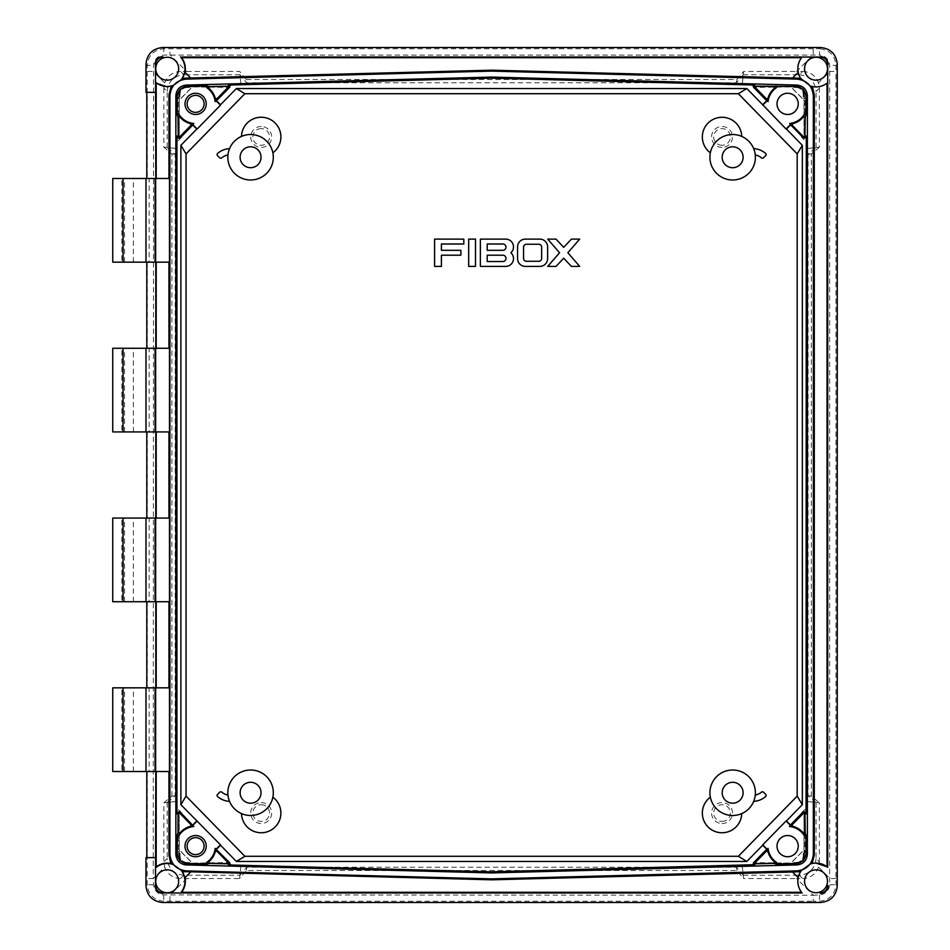 <?xml version="1.0" encoding="UTF-8"?>
<svg xmlns="http://www.w3.org/2000/svg" width="950" height="950" viewBox="0 0 950 950"><rect width="100%" height="100%" fill="white"/><g stroke="black" fill="none" stroke-linecap="round" stroke-linejoin="round"><path stroke-width="0.71" stroke-dasharray="4.75 3.56" d="M480.379 266.404L505.721 266.404A7.802 7.802 0 0 0 510.874 252.759A7.802 7.802 0 0 0 505.721 239.115L480.379 239.115L480.379 266.404M502.799 261.535A3.171 3.171 0 0 0 505.97 258.364A3.171 3.171 0 0 0 502.799 255.194L487.207 255.194L487.207 261.535L502.799 261.535M487.207 250.325L502.799 250.325A3.171 3.171 0 0 0 505.97 247.154A3.171 3.171 0 0 0 502.799 243.996L487.207 243.996L487.207 250.325M563.706 258.174L571.389 266.404L579.69 266.404L567.862 252.759L579.69 239.115L571.389 239.115L563.706 247.344L556.023 239.115L547.722 239.115L559.55 252.759L547.722 266.404L556.023 266.404L563.706 258.174M517.572 246.917L517.572 258.614A7.802 7.802 0 0 0 525.362 266.404L539.826 266.404A7.802 7.802 0 0 0 547.628 258.614L547.628 246.917A7.802 7.802 0 0 0 539.826 239.115L525.362 239.115A7.802 7.802 0 0 0 517.572 246.917M538.745 244.245L526.454 244.245A2.909 2.909 0 0 0 523.545 247.154L523.545 258.364A2.909 2.909 0 0 0 526.454 261.274L538.745 261.274A2.909 2.909 0 0 0 541.654 258.364L541.654 247.154A2.909 2.909 0 0 0 538.745 244.245M460.892 250.325L441.406 250.325L441.406 243.996L463.814 243.996L463.814 239.115L434.577 239.115L434.577 266.404L441.406 266.404L441.406 255.194L460.892 255.194L460.892 250.325M475.511 239.115L468.683 239.115L468.683 266.404L475.511 266.404L475.511 239.115M722.036 823.519A10.462 10.462 0 0 0 732.498 813.057A10.462 10.462 0 0 0 722.036 802.596A10.462 10.462 0 0 0 711.586 813.057A10.462 10.462 0 0 0 722.036 823.519M722.036 821.394A8.336 8.336 0 0 0 730.384 813.057A8.336 8.336 0 0 0 722.036 804.721A8.336 8.336 0 0 0 713.699 813.057A8.336 8.336 0 0 0 722.036 821.394M753.694 801.361A22.741 22.741 0 0 0 755.274 795.079A13.644 13.644 0 0 0 761.472 792.134A1.52 1.52 0 0 1 763.503 792.217L765.688 794.342A1.52 1.52 0 0 1 765.617 796.575A19.713 19.713 0 0 1 753.694 801.361A22.741 22.741 0 0 1 741.736 813.592A19.713 19.713 0 0 1 712.916 830.526A19.713 19.713 0 0 1 710.351 797.193A22.741 22.741 0 0 0 741.736 813.592M261.191 802.596A10.462 10.462 0 0 1 271.652 813.057A10.462 10.462 0 0 1 261.191 823.519A10.462 10.462 0 0 1 250.729 813.057A10.462 10.462 0 0 1 261.191 802.596M261.191 804.721A8.336 8.336 0 0 1 269.527 813.057A8.336 8.336 0 0 1 261.191 821.394A8.336 8.336 0 0 1 252.854 813.057A8.336 8.336 0 0 1 261.191 804.721M220.78 791.789A1.52 1.52 0 0 0 219.723 792.217L217.55 794.342A1.52 1.52 0 0 0 217.609 796.575A19.713 19.713 0 0 0 229.532 801.361A22.741 22.741 0 0 0 241.49 813.592A19.713 19.713 0 0 0 270.311 830.526A19.713 19.713 0 0 0 272.876 797.193A22.741 22.741 0 0 0 250.574 770.011A22.741 22.741 0 0 0 227.953 795.079A13.644 13.644 0 0 1 221.754 792.134A1.52 1.52 0 0 0 220.78 791.789M261.191 126.481A10.462 10.462 0 0 0 250.729 136.942A10.462 10.462 0 0 0 261.191 147.404A10.462 10.462 0 0 0 271.652 136.942A10.462 10.462 0 0 0 261.191 126.481M261.191 128.606A8.336 8.336 0 0 0 252.854 136.942A8.336 8.336 0 0 0 261.191 145.279A8.336 8.336 0 0 0 269.527 136.942A8.336 8.336 0 0 0 261.191 128.606M241.49 136.408A19.713 19.713 0 0 1 279.918 130.791A19.713 19.713 0 0 1 272.876 152.808A22.741 22.741 0 0 0 229.532 148.639A19.713 19.713 0 0 0 217.609 153.425A1.52 1.52 0 0 0 217.55 155.658L219.723 157.783A1.52 1.52 0 0 0 221.754 157.866A13.644 13.644 0 0 1 227.953 154.921A22.741 22.741 0 0 0 250.574 179.989A22.741 22.741 0 0 0 272.876 152.808M722.036 147.404A10.462 10.462 0 0 1 711.586 136.942A10.462 10.462 0 0 1 722.036 126.481A10.462 10.462 0 0 1 732.498 136.942A10.462 10.462 0 0 1 722.036 147.404M722.036 145.279A8.336 8.336 0 0 1 713.699 136.942A8.336 8.336 0 0 1 722.036 128.606A8.336 8.336 0 0 1 730.384 136.942A8.336 8.336 0 0 1 722.036 145.279M753.694 148.639A22.741 22.741 0 0 0 741.736 136.408A19.713 19.713 0 0 0 703.321 130.791A19.713 19.713 0 0 0 710.351 152.808A22.741 22.741 0 0 0 732.652 179.989A22.741 22.741 0 0 0 755.274 154.921A13.644 13.644 0 0 1 761.472 157.866A1.52 1.52 0 0 0 763.503 157.783L765.688 155.658A1.52 1.52 0 0 0 765.617 153.425A19.713 19.713 0 0 0 753.694 148.639A22.741 22.741 0 0 1 755.274 154.921M250.574 782.289A10.462 10.462 0 0 0 240.112 792.739A10.462 10.462 0 0 0 250.574 803.201A10.462 10.462 0 0 0 261.036 792.739A10.462 10.462 0 0 0 250.574 782.289M732.652 782.289A10.462 10.462 0 0 0 722.19 792.739A10.462 10.462 0 0 0 732.652 803.201A10.462 10.462 0 0 0 743.114 792.739A10.462 10.462 0 0 0 732.652 782.289M732.652 146.799A10.462 10.462 0 0 0 722.19 157.261A10.462 10.462 0 0 0 732.652 167.711A10.462 10.462 0 0 0 743.114 157.261A10.462 10.462 0 0 0 732.652 146.799M250.574 146.799A10.462 10.462 0 0 0 240.112 157.261A10.462 10.462 0 0 0 250.574 167.711A10.462 10.462 0 0 0 261.036 157.261A10.462 10.462 0 0 0 250.574 146.799M755.274 795.079A22.741 22.741 0 0 0 732.652 770.011A22.741 22.741 0 0 0 710.351 797.193M167.2 80.168A11.448 11.448 0 0 1 155.752 68.721A11.448 11.448 0 0 1 167.2 57.273A11.448 11.448 0 0 1 178.648 68.721A11.448 11.448 0 0 1 167.2 80.168M167.2 892.727A11.448 11.448 0 0 1 155.752 881.279A11.448 11.448 0 0 1 167.2 869.832A11.448 11.448 0 0 1 178.648 881.279A11.448 11.448 0 0 1 167.2 892.727M816.026 57.273A11.448 11.448 0 0 0 804.579 68.721A11.448 11.448 0 0 0 816.026 80.168A11.448 11.448 0 0 0 827.474 68.721A11.448 11.448 0 0 0 816.026 57.273M816.026 869.832A11.448 11.448 0 0 0 804.579 881.279A11.448 11.448 0 0 0 816.026 892.727A11.448 11.448 0 0 0 827.474 881.279A11.448 11.448 0 0 0 816.026 869.832M787.621 856.746A10.616 10.616 0 0 1 777.017 846.129A10.616 10.616 0 0 1 787.621 835.525A10.616 10.616 0 0 1 798.238 846.129A10.616 10.616 0 0 1 787.621 856.746M787.621 93.254A10.616 10.616 0 0 0 777.017 103.871A10.616 10.616 0 0 0 787.621 114.475A10.616 10.616 0 0 0 798.238 103.871A10.616 10.616 0 0 0 787.621 93.254M112.741 771.519L149.162 771.519L149.162 687.836L146.799 687.836L169.492 687.836M112.741 687.836L149.162 687.836M121.837 771.519L133.368 771.519L121.837 771.519L121.837 687.836L133.368 687.836L121.837 687.836M133.368 771.519L133.368 687.836M121.837 262.164L133.368 262.164L121.837 262.164L121.837 178.481L133.368 178.481L121.837 178.481M133.368 262.164L133.368 178.481M112.741 262.164L149.162 262.164L149.162 178.481L146.799 178.481L169.492 178.481M112.741 178.481L149.162 178.481M121.837 431.941L133.368 431.941L121.837 431.941L121.837 348.27L133.368 348.27L121.837 348.27M133.368 431.941L133.368 348.27M112.741 431.941L149.162 431.941L149.162 348.27L146.799 348.27L169.492 348.27M112.741 348.27L149.162 348.27M121.837 601.73L133.368 601.73L121.837 601.73L121.837 518.059L133.368 518.059L121.837 518.059M133.368 601.73L133.368 518.059M112.741 601.73L149.162 601.73L149.162 518.059L146.799 518.059L169.492 518.059M112.741 518.059L149.162 518.059M741.736 136.408A22.741 22.741 0 0 0 710.351 152.808M241.49 813.592A22.741 22.741 0 0 0 272.876 797.193M803.949 93.718L803.973 94.418A7.576 7.576 0 0 0 803.949 93.718L804.887 98.099L804.887 136.551L803.973 137.56L804.033 94.371L804.033 136.693L801.456 136.966L806.455 142.203L806.408 148.58L816.05 147.571L808.082 154.256L808.082 795.744L816.05 802.429L806.408 801.42L806.408 807.773L801.337 813.081L803.973 813.354L803.973 855.582C803.498 860.154 800.969 862.683 796.397 863.158L754.11 862.588L751.26 865.581L742.235 865.581L743.244 875.235L736.535 867.231L246.691 867.231L239.982 875.235L240.991 865.581L231.966 865.581L229.116 862.588L186.829 863.158C182.257 862.683 179.74 860.154 179.253 855.582L179.253 813.354L181.889 813.081L176.831 807.773L176.831 801.42L167.176 802.429L175.144 795.744L175.144 154.256L167.176 147.571L176.831 148.58L176.831 142.227L181.889 136.919L179.253 136.646L179.253 94.418C179.74 89.846 182.257 87.317 186.829 86.842L229.116 87.412L231.966 84.419L240.991 84.419L239.982 74.765L246.691 82.769L736.535 82.769L743.244 74.765L742.235 84.419L751.26 84.419L754.11 87.412L796.397 86.842C800.969 87.317 803.498 89.846 803.973 94.418L803.973 136.646L801.337 136.919L806.408 142.227L806.455 148.521L819.363 147.214L819.363 88.124L818.532 82.923L829.979 71.476L835.976 71.476L835.976 65.431C835.014 55.326 829.457 49.768 819.316 48.771L819.636 55.076C825.502 55.919 828.851 59.268 829.671 65.111L829.671 884.889C828.839 890.744 825.491 894.092 819.636 894.924L813.271 895.221L813.271 901.229L819.316 901.229C829.433 900.256 834.991 894.698 835.976 884.569L835.976 71.476M229.532 801.361A22.741 22.741 0 0 1 227.953 795.079M820.586 47.5L819.316 48.771L813.271 48.771L813.271 54.779L796.587 71.464L802.679 71.464L799.377 74.765L743.304 74.765L742.235 84.419M743.304 74.765L743.589 71.511L796.587 71.464M804.033 136.693L803.973 137.56M754.11 87.412L754.122 86.782L769.346 86.842L754.217 86.45L769.346 86.842M804.033 94.371C803.546 89.799 801.016 87.269 796.444 86.782L796.397 86.842M754.122 86.782L796.444 86.782M742.294 84.36L751.284 84.36L754.074 87.281M799.377 74.765C809.436 75.822 814.993 81.379 816.05 91.438L819.363 88.124M816.05 147.511L816.05 91.438M801.337 813.081L804.887 813.449L803.973 812.44L803.973 851.01L804.887 851.901L804.887 813.449M835.976 878.524L829.979 878.524L818.532 867.077L819.363 861.876L816.05 858.562L816.05 802.489L806.408 801.42M816.05 802.489L819.363 802.786L819.363 861.876M742.235 865.581L743.601 878.536L736.879 870.473L246.359 870.473L239.638 878.489L239.982 875.235L239.638 878.536L180.547 878.536C172.805 878.133 167.521 874.309 164.694 867.077L153.247 878.524L153.556 65.111C154.399 59.256 157.736 55.907 163.59 55.076L819.636 55.076M796.397 863.158L754.122 863.217L754.11 862.588M754.122 863.217L769.346 863.158M806.455 801.479L806.455 807.797L801.456 813.034M816.05 858.562C814.993 868.621 809.436 874.178 799.377 875.235L802.679 878.536L796.587 878.536L813.271 895.221L163.59 894.924C157.724 894.081 154.387 890.732 153.556 884.889L153.247 878.524L147.25 878.524L147.25 884.569C148.224 894.674 153.781 900.232 163.911 901.229L813.271 901.229M743.304 875.235L799.377 875.235M754.074 862.719L751.284 865.64L742.294 865.64M796.444 863.217C801.016 862.731 803.546 860.201 804.033 855.629L803.973 851.01M804.033 813.307L804.033 855.629M179.289 856.283L179.253 855.582A7.576 7.576 0 0 0 179.289 856.283L178.339 851.901L178.339 813.449L179.253 812.44L179.206 855.629L179.206 813.307L181.889 813.081M179.206 813.307L179.253 812.44M229.116 862.588L229.104 863.217L213.893 863.158L229.009 863.55L213.893 863.158M180.547 878.536L183.849 875.235L239.922 875.235L240.991 865.581M176.831 801.42L163.863 802.786L163.863 861.876L164.694 867.077M240.932 865.64L231.942 865.64L229.152 862.719M183.849 875.235C173.803 874.178 168.233 868.621 167.176 858.562L163.863 861.876M167.176 802.489L167.176 858.562M181.783 813.034L176.771 807.797L176.771 801.479M179.206 855.629C179.681 860.201 182.21 862.731 186.782 863.217L186.829 863.158M229.104 863.217L186.782 863.217M240.991 84.419L239.982 74.765M186.829 86.842L229.104 86.782L229.116 87.412M229.104 86.782L213.893 86.842M181.889 136.919L178.339 136.551L178.339 98.099L179.253 94.418A7.576 7.576 0 0 1 179.289 93.718M813.271 48.771L163.911 48.771C153.793 49.744 148.248 55.302 147.25 65.431L147.25 71.476L153.247 71.476L164.694 82.923L163.863 88.124L167.176 91.438L167.176 147.511L176.831 148.58M167.176 147.511L163.863 147.214L167.176 147.571M176.771 148.521L176.771 142.203L181.783 136.966M167.176 91.438C168.233 81.379 173.803 75.822 183.849 74.765L180.547 71.464L186.639 71.464L169.955 54.779L169.955 48.771M239.922 74.765L183.849 74.765M229.152 87.281L231.942 84.36L240.932 84.36M186.782 86.782C182.21 87.269 179.681 89.799 179.206 94.371L179.253 137.56L179.253 94.418M179.206 136.693L179.206 94.371M801.551 57.712L802.097 57.024M802.097 892.976L801.551 892.288M169.492 771.519L149.162 771.519M827.723 82.65L827.034 83.208M827.034 866.792L827.723 867.35M798.202 72.366L800.636 78.411M800.636 871.589L798.202 877.634M163.863 802.786L171.891 796.088L175.144 795.744M171.891 796.088L171.891 153.912L163.911 147.226M175.144 154.256L171.891 153.912M186.639 71.464L239.638 71.464L246.359 79.527L246.691 82.769M246.359 79.527L736.879 79.527L743.589 71.511L743.244 74.765M736.535 82.769L736.879 79.527M169.492 601.73L149.162 601.73M169.492 431.941L149.162 431.941M169.492 262.164L149.162 262.164M145.979 857.624L155.8 857.624M145.979 92.376L155.8 92.376M163.863 88.124L163.863 147.214M819.363 147.214L811.336 153.912L811.336 796.088L819.316 802.774M743.244 875.235L743.601 878.536L796.587 878.536M819.316 147.226L816.05 147.571M163.911 802.774L167.176 802.429M816.05 802.429L819.363 802.786M736.879 870.473L736.535 867.231M246.691 867.231L246.359 870.473M808.082 795.744L811.336 796.088M811.336 153.912L808.082 154.256M818.532 867.077C815.729 874.297 810.445 878.109 802.679 878.536M164.694 82.923C167.497 75.703 172.781 71.891 180.547 71.464M802.679 71.464C810.421 71.868 815.706 75.691 818.532 82.923M837.259 64.161L835.976 65.431L829.671 65.111M829.671 884.889L835.976 884.569L837.259 885.839M819.636 894.924L819.316 901.229L820.586 902.5M162.64 47.5L163.911 48.771L163.59 55.076M186.639 878.536L169.955 895.221L169.955 901.229M145.979 64.161L147.25 65.431L153.556 65.111M163.59 894.924L163.911 901.229L162.64 902.5M153.556 884.889L147.25 884.569L145.979 885.839M227.953 154.921A22.741 22.741 0 0 1 229.532 148.639M186.829 862.422A6.84 6.84 0 0 1 179.989 855.582L179.989 851.936L180.797 851.604L190.808 861.614L190.475 862.422L186.829 862.553A6.971 6.971 0 0 1 179.859 855.582L179.859 851.936A0.606 0.606 0 0 1 180.892 851.509L190.902 861.519A0.606 0.606 0 0 1 190.475 862.553L186.829 862.553M796.397 862.422A6.84 6.84 0 0 0 803.237 855.582L803.237 851.936L802.429 851.604L792.419 861.614L792.763 862.422L796.397 862.553A6.971 6.971 0 0 0 803.367 855.582L803.367 851.936A0.606 0.606 0 0 0 802.334 851.509L792.324 861.519A0.606 0.606 0 0 0 792.763 862.553L796.397 862.553M186.829 87.578A6.84 6.84 0 0 0 179.989 94.418L179.989 98.064L180.797 98.396L190.808 88.386L190.475 87.578L186.829 87.448A6.971 6.971 0 0 0 179.859 94.418L179.859 98.064A0.606 0.606 0 0 0 180.892 98.491L190.902 88.481A0.606 0.606 0 0 0 190.475 87.448L186.829 87.448M796.397 87.578A6.84 6.84 0 0 1 803.237 94.418L803.237 98.064L802.429 98.396L792.419 88.386L792.763 87.578L796.397 87.448A6.971 6.971 0 0 1 803.367 94.418L803.367 98.064A0.606 0.606 0 0 1 802.334 98.491L792.324 88.481A0.606 0.606 0 0 1 792.763 87.448L796.397 87.448M179.253 137.56L178.339 136.551M803.973 94.418L803.973 136.646L804.887 136.551M179.253 855.582L179.253 813.354L178.339 813.449M803.973 812.44L803.973 855.582A7.576 7.576 0 0 1 803.949 856.283L803.973 855.582M803.949 856.283L804.887 851.901M124.509 771.519L124.509 687.836M124.509 262.164L124.509 178.481M124.509 431.941L124.509 348.27M124.509 601.73L124.509 518.059M147.25 771.519L147.25 878.524M147.25 601.73L147.25 687.836M147.25 431.941L147.25 518.059M147.25 262.164L147.25 348.27M147.25 71.476L147.25 178.481M179.253 98.99L178.339 98.099M804.887 98.099L803.973 98.99M178.339 851.901L179.253 851.01"/><path stroke-width="1.43" d="M480.379 266.404L505.721 266.404A7.802 7.802 0 0 0 510.874 252.759A7.802 7.802 0 0 0 505.721 239.115L480.379 239.115L480.379 266.404M502.799 261.535A3.171 3.171 0 0 0 505.97 258.364A3.171 3.171 0 0 0 502.799 255.194L487.207 255.194L487.207 261.535L502.799 261.535M502.799 243.996L487.207 243.996L487.207 250.325L502.799 250.325A3.171 3.171 0 0 0 505.97 247.154A3.171 3.171 0 0 0 502.799 243.996M571.389 266.404L579.69 266.404L567.862 252.759L579.69 239.115L571.389 239.115L563.706 247.344L556.023 239.115L547.722 239.115L559.55 252.759L547.722 266.404L556.023 266.404L563.706 258.174L571.389 266.404M517.572 246.917L517.572 258.614A7.802 7.802 0 0 0 525.362 266.404L539.826 266.404A7.802 7.802 0 0 0 547.628 258.614L547.628 246.917A7.802 7.802 0 0 0 539.826 239.115L525.362 239.115A7.802 7.802 0 0 0 517.572 246.917M523.545 247.154L523.545 258.364A2.909 2.909 0 0 0 526.454 261.274L538.745 261.274A2.909 2.909 0 0 0 541.654 258.364L541.654 247.154A2.909 2.909 0 0 0 538.745 244.245L526.454 244.245A2.909 2.909 0 0 0 523.545 247.154M441.406 250.325L441.406 243.996L463.814 243.996L463.814 239.115L434.577 239.115L434.577 266.404L441.406 266.404L441.406 255.194L460.892 255.194L460.892 250.325L441.406 250.325M468.683 239.115L468.683 266.404L475.511 266.404L475.511 239.115L468.683 239.115M755.274 795.079A13.644 13.644 0 0 0 761.472 792.134A1.52 1.52 0 0 1 763.503 792.217L765.688 794.342A1.52 1.52 0 0 1 765.617 796.575A19.713 19.713 0 0 1 753.694 801.361M227.953 795.079A13.644 13.644 0 0 1 221.754 792.134A1.52 1.52 0 0 0 219.723 792.217L217.55 794.342A1.52 1.52 0 0 0 217.609 796.575A19.713 19.713 0 0 0 229.532 801.361M241.49 136.408A19.713 19.713 0 0 1 279.918 130.791A19.713 19.713 0 0 1 272.876 152.808M741.736 136.408A19.713 19.713 0 0 0 703.321 130.791A19.713 19.713 0 0 0 710.351 152.808M250.574 782.289A10.462 10.462 0 0 0 240.112 792.739A10.462 10.462 0 0 0 250.574 803.201A10.462 10.462 0 0 0 261.036 792.739A10.462 10.462 0 0 0 250.574 782.289M732.652 782.289A10.462 10.462 0 0 0 722.19 792.739A10.462 10.462 0 0 0 732.652 803.201A10.462 10.462 0 0 0 743.114 792.739A10.462 10.462 0 0 0 732.652 782.289M732.652 146.799A10.462 10.462 0 0 0 722.19 157.261A10.462 10.462 0 0 0 732.652 167.711A10.462 10.462 0 0 0 743.114 157.261A10.462 10.462 0 0 0 732.652 146.799M250.574 146.799A10.462 10.462 0 0 0 240.112 157.261A10.462 10.462 0 0 0 250.574 167.711A10.462 10.462 0 0 0 261.036 157.261A10.462 10.462 0 0 0 250.574 146.799M732.652 815.48A22.741 22.741 0 0 0 755.393 792.739A22.741 22.741 0 0 0 732.652 770.011A22.741 22.741 0 0 0 709.911 792.739A22.741 22.741 0 0 0 732.652 815.48M250.574 179.989A22.741 22.741 0 0 0 273.315 157.261A22.741 22.741 0 0 0 250.574 134.52A22.741 22.741 0 0 0 227.834 157.261A22.741 22.741 0 0 0 250.574 179.989M229.793 87.151L228.475 86.949L228.724 86.141L229.746 85.844L229.793 87.151L216.493 100.748L220.519 104.773L236.384 88.54L746.842 88.54L762.707 104.773L766.733 100.748L753.445 87.151L754.098 85.298L754.727 85.061L754.585 86.141L795.957 86.462A10.284 10.284 0 0 1 805.968 96.734L805.968 114.855L805.208 117.242L803.593 116.672A20.461 20.461 0 0 1 792.609 123.714L792.181 125.234L789.652 123.464L792.609 123.714M754.585 86.141L754.751 86.949L753.445 87.151M179.882 138.213L178.553 138.189L178.339 136.859L179.657 136.883L179.882 138.213L192.767 125.032L196.781 129.058L180.88 145.326L180.88 804.674L220.471 844.835L216.054 849.252L229.793 862.849L229.746 864.156L228.724 863.859L228.475 863.051L229.793 862.849M178.339 813.141L178.553 811.811L179.882 811.787L179.657 813.117L178.018 813.841L178.018 832.758L179.645 833.328L178.933 835.632A19.701 19.701 0 0 1 193.824 826.512L190.629 826.286A20.461 20.461 0 0 0 179.645 833.328M229.188 864.251L228.499 864.939L491.613 871.827L754.098 864.702M776.031 864.061L795.957 863.538A10.284 10.284 0 0 0 805.968 853.266L805.968 835.145L804.294 835.632A19.701 19.701 0 0 0 789.403 826.512L790.471 825.419L786.054 821.002L762.767 844.835L767.172 849.252L768.051 848.362A19.701 19.701 0 0 0 776.518 862.41L776.031 864.061L773.846 863.36L754.609 863.859L754.727 864.939M167.2 80.168A11.448 11.448 0 0 1 155.752 68.721A11.448 11.448 0 0 1 167.2 57.273A11.448 11.448 0 0 1 178.648 68.721A11.448 11.448 0 0 1 167.2 80.168M167.2 892.727A11.448 11.448 0 0 1 155.752 881.279A11.448 11.448 0 0 1 167.2 869.832A11.448 11.448 0 0 1 178.648 881.279A11.448 11.448 0 0 1 167.2 892.727M816.026 80.168A11.448 11.448 0 0 1 804.579 68.721A11.448 11.448 0 0 1 816.026 57.273A11.448 11.448 0 0 1 827.474 68.721A11.448 11.448 0 0 1 816.026 80.168M816.026 869.832A11.448 11.448 0 0 0 804.579 881.279A11.448 11.448 0 0 0 816.026 892.727A11.448 11.448 0 0 0 827.474 881.279A11.448 11.448 0 0 0 816.026 869.832M167.2 86.486A17.765 17.765 0 0 0 173.197 85.452L167.2 86.877L156.192 83.113L155.503 82.092A17.765 17.765 0 0 0 167.2 86.486M812.191 863.265L816.026 863.087A18.192 18.192 0 0 0 810.469 863.954L812.191 863.265L814.281 855.143L814.281 94.857L813.342 95.784C812.345 85.927 806.93 80.37 797.109 79.123L798.107 78.149L800.636 78.411L810.469 86.046A18.192 18.192 0 0 0 827.723 82.65L827.723 64.6C827.248 60.028 824.719 57.511 820.159 57.024L802.097 57.024A18.192 18.192 0 0 0 801.456 79.61M787.621 856.746A10.616 10.616 0 0 1 777.017 846.129A10.616 10.616 0 0 1 787.621 835.525A10.616 10.616 0 0 1 798.238 846.129A10.616 10.616 0 0 1 787.621 856.746M195.605 835.525A10.616 10.616 0 0 1 206.221 846.129A10.616 10.616 0 0 1 195.605 856.746A10.616 10.616 0 0 1 185.001 846.129A10.616 10.616 0 0 1 195.605 835.525M195.605 837.639A8.491 8.491 0 0 1 204.096 846.129A8.491 8.491 0 0 1 195.605 854.62A8.491 8.491 0 0 1 187.114 846.129A8.491 8.491 0 0 1 195.605 837.639M787.621 93.254A10.616 10.616 0 0 0 777.017 103.871A10.616 10.616 0 0 0 787.621 114.475A10.616 10.616 0 0 0 798.238 103.871A10.616 10.616 0 0 0 787.621 93.254M195.605 93.254A10.616 10.616 0 0 0 185.001 103.871A10.616 10.616 0 0 0 195.605 114.475A10.616 10.616 0 0 0 206.221 103.871A10.616 10.616 0 0 0 195.605 93.254M195.605 95.38A8.491 8.491 0 0 0 187.114 103.871A8.491 8.491 0 0 0 195.605 112.361A8.491 8.491 0 0 0 204.096 103.871A8.491 8.491 0 0 0 195.605 95.38M112.741 771.519L112.741 687.836L145.979 687.836L145.979 771.519L112.741 771.519M112.741 262.164L112.741 178.481L145.979 178.481L145.979 262.164L112.741 262.164M112.741 431.941L112.741 348.27L145.979 348.27L145.979 431.941L112.741 431.941M112.741 601.73L112.741 518.059L145.979 518.059L145.979 601.73L112.741 601.73M732.652 179.989A22.741 22.741 0 0 0 755.393 157.261A22.741 22.741 0 0 0 732.652 134.52A22.741 22.741 0 0 0 709.911 157.261A22.741 22.741 0 0 0 732.652 179.989M250.574 815.48A22.741 22.741 0 0 0 273.315 792.739A22.741 22.741 0 0 0 250.574 770.011A22.741 22.741 0 0 0 227.834 792.739A22.741 22.741 0 0 0 250.574 815.48M186.058 153.888L186.058 796.112L244.862 856.283L738.364 856.283L797.181 796.112L797.181 153.888L738.364 93.718L244.862 93.718L186.058 153.888L244.862 93.694L236.384 88.54M186.058 796.112L244.862 856.306L236.384 861.46L746.842 861.46L738.376 856.306L797.193 796.124L802.346 804.674L786.446 820.943L790.471 824.968L803.356 811.787L804.674 811.811L804.899 813.141L803.569 813.117L803.356 811.787M236.384 861.46L220.519 845.227L216.493 849.252M229.14 864.702L229.746 864.156M753.481 864.156L753.445 862.849L766.733 849.252L762.707 845.227L746.842 861.46M803.534 138.011L803.569 136.883L804.899 136.859L804.864 137.988L803.534 138.011L790.661 124.842L786.446 129.058L802.346 145.326L802.346 804.674M792.609 826.286L789.403 826.512L792.181 824.766L792.609 826.286A20.461 20.461 0 0 1 803.593 833.328L805.208 832.758L804.971 813.224L806.051 813.342L804.674 811.811M806.051 813.342L806.289 136.052L804.899 136.859M804.864 137.988L806.051 136.657M173.197 85.452L181.07 79.836A17.765 17.765 0 0 0 180.571 57.024L820.159 57.024M155.8 178.481L155.503 64.6C155.978 60.028 158.507 57.511 163.079 57.024M155.503 64.6L155.503 82.092M810.469 863.954L801.456 870.39A18.192 18.192 0 0 0 802.097 892.976L163.079 892.976C158.507 892.489 155.978 889.972 155.503 885.4L155.8 771.519M163.079 892.976L180.571 892.976A17.765 17.765 0 0 0 181.07 870.164L173.197 864.547A17.765 17.765 0 0 0 155.503 867.908L155.503 885.4M180.571 57.024L181.581 57.712L801.551 57.712C798.332 62.118 797.228 66.999 798.202 72.366L792.573 77.995L491.613 70.181L190.665 77.995L185.001 72.343C185.963 66.975 184.822 62.106 181.581 57.712M156.192 178.481L156.192 83.113M185.001 72.343L182.59 78.411L185.131 78.149L186.117 79.123C176.296 80.37 170.881 85.927 169.896 95.784L168.946 94.857L168.946 178.481M168.946 94.857L171.202 86.45M185.131 78.149L190.665 77.995M182.59 78.411L181.07 79.836M181.581 892.288L801.551 892.288C798.332 887.882 797.228 883.001 798.202 877.634L792.573 872.005L491.613 879.819L182.59 871.589L185.001 877.658C185.963 883.025 184.822 887.894 181.581 892.288L180.571 892.976M155.503 867.908L156.192 866.887L156.192 771.519M156.192 866.887C160.574 863.657 165.454 862.517 170.822 863.479L168.946 855.143L169.896 854.216C170.881 864.072 176.296 869.63 186.117 870.877L185.131 871.851M168.946 771.519L168.946 855.143M181.07 870.164L182.59 871.589M171.202 863.55L173.197 864.547M827.723 64.6L827.723 867.35A18.192 18.192 0 0 0 816.026 863.087L827.034 866.792L827.034 83.208C822.629 86.414 817.748 87.531 812.393 86.545L814.281 94.857M828.151 64.172C827.676 59.613 825.146 57.083 820.574 56.596M792.573 77.995L798.107 78.149M810.469 86.046L812.191 86.735M801.456 870.39L800.636 871.589L792.573 872.005M798.107 871.851L797.109 870.877C806.93 869.63 812.345 864.072 813.342 854.216L814.281 855.143M179.882 811.787L193.824 826.512L191.057 824.766L179.657 813.117M178.933 835.632L177.258 835.145L178.018 832.758M215.341 851.568L215.187 848.362L216.861 851.176L215.341 851.568A20.461 20.461 0 0 1 208.822 861.757L209.392 863.36L207.207 864.061L187.269 863.538A10.284 10.284 0 0 1 177.258 853.266L177.258 835.145M207.207 864.061L206.708 862.41L208.822 861.757M216.054 849.252L215.187 848.362A19.701 19.701 0 0 1 206.708 862.41M192.755 825.419L197.172 821.002M803.593 116.672L804.294 114.368A19.701 19.701 0 0 1 789.652 123.464L790.602 124.45L786.054 128.998L762.707 104.773M767.897 98.432L768.051 101.638L766.365 98.824L767.897 98.432A20.461 20.461 0 0 1 774.404 88.243L773.846 86.64M762.767 105.165L767.172 100.748L768.051 101.638A19.701 19.701 0 0 1 776.518 87.59L774.404 88.243M215.341 98.432L216.861 98.824L215.187 101.638A19.701 19.701 0 0 0 206.708 87.59L207.207 85.939L187.269 86.462A10.284 10.284 0 0 0 177.258 96.734L177.258 114.855L178.933 114.368A19.701 19.701 0 0 0 193.824 123.488L192.755 124.581L197.172 128.998L220.471 105.165L216.054 100.748L215.187 101.638L215.341 98.432A20.461 20.461 0 0 0 208.822 88.243L206.708 87.59M178.933 114.368L179.645 116.672A20.461 20.461 0 0 0 190.629 123.714L193.824 123.488L191.057 125.234L179.657 136.883M179.645 116.672L178.018 117.242L178.256 136.776L176.938 136.052L176.938 813.948L178.256 813.224M178.018 117.242L177.258 114.855M491.613 77.081L797.05 85.073C803.308 85.868 806.752 89.407 807.381 95.677L807.381 854.323C806.752 860.593 803.308 864.132 797.05 864.928L491.613 872.919L186.176 864.928C179.93 864.132 176.486 860.593 175.857 854.323L175.857 95.677C176.486 89.407 179.93 85.868 186.176 85.073L491.613 77.081L491.613 78.173L228.499 85.061L229.188 85.749M207.207 85.939L209.392 86.64L228.618 86.141L228.499 85.061M753.445 862.849L754.751 863.051L766.365 851.176L768.051 848.362L767.897 851.568A20.461 20.461 0 0 0 774.404 861.757L776.518 862.41M804.294 835.632L803.593 833.328M805.208 832.758L805.968 835.145M804.971 136.776L805.208 117.242M491.613 872.919L491.613 871.827M792.181 824.766L803.569 813.117M177.175 136.657L178.553 138.189M178.553 811.811L177.175 813.342M192.767 824.968L196.781 820.943M186.034 796.124L180.88 804.674M216.861 851.176L228.475 863.051M228.499 864.939L228.618 863.859L209.392 863.36M190.629 826.286L191.057 824.766M767.897 851.568L766.365 851.176M754.751 863.051L754.585 863.859M773.846 863.36L774.404 861.757M797.05 864.928L795.957 863.859L803.284 860.664L806.289 853.266L807.381 854.323M187.269 863.538L179.954 860.664L176.938 853.266L175.857 854.323M803.569 136.883L792.181 125.234M754.098 85.298L753.481 85.844M754.727 85.061L491.613 78.173M229.746 85.844L229.14 85.298M746.842 88.54L738.376 93.694L797.193 153.876L802.346 145.326M766.365 98.824L754.751 86.949M795.957 86.462L803.284 89.336L806.289 96.734L807.381 95.677M228.475 86.949L216.861 98.824M209.392 86.64L208.822 88.243M191.057 125.234L190.629 123.714M186.176 85.073L187.269 86.141L179.954 89.336L176.938 96.734L175.857 95.677M155.8 601.73L155.8 687.836M156.192 687.836L156.192 601.73M155.8 431.941L155.8 518.059M156.192 518.059L156.192 431.941M155.8 262.164L155.8 348.27M156.192 348.27L156.192 262.164M155.646 771.519L155.646 687.836L169.492 687.836L169.492 771.519L145.979 771.519M155.076 771.519L155.076 687.836L145.979 687.836M146.799 771.519L146.799 857.624M155.076 92.376L145.979 92.376L145.979 64.161C147.036 54.114 152.594 48.557 162.64 47.5L820.586 47.5C830.644 48.557 836.19 54.114 837.259 64.161L837.259 885.839C836.19 895.886 830.644 901.443 820.586 902.5L162.64 902.5C152.594 901.443 147.036 895.886 145.979 885.839L145.979 857.624L155.076 857.624M155.646 601.73L155.646 518.059L169.492 518.059L169.492 601.73L145.979 601.73M155.076 601.73L155.076 518.059L145.979 518.059M146.799 601.73L146.799 687.836M155.646 431.941L155.646 348.27L169.492 348.27L169.492 431.941L145.979 431.941M155.076 431.941L155.076 348.27L145.979 348.27M146.799 431.941L146.799 518.059M155.646 262.164L155.646 178.481L169.492 178.481L169.492 262.164L145.979 262.164M155.076 262.164L155.076 178.481L145.979 178.481M146.799 262.164L146.799 348.27M146.799 92.376L146.799 178.481M162.652 56.596C158.08 57.083 155.562 59.613 155.076 64.172M820.574 893.404C825.146 892.917 827.676 890.387 828.151 885.828M155.076 885.828C155.562 890.387 158.08 892.917 162.652 893.404M169.896 854.216L169.896 95.784M168.946 262.164L168.946 348.27M168.946 431.941L168.946 518.059M168.946 601.73L168.946 687.836M827.723 885.4C827.248 889.972 824.719 892.489 820.159 892.976M797.109 870.877L491.613 878.881L186.117 870.877M491.613 878.881L491.613 879.819M813.342 95.784L813.342 854.216M186.117 79.123L491.613 71.119L797.109 79.123M491.613 71.119L491.613 70.181M180.88 145.326L186.034 153.876M804.294 114.368L805.968 114.855M776.031 85.939L776.518 87.59M755.274 154.921A13.644 13.644 0 0 1 761.472 157.866A1.52 1.52 0 0 0 763.503 157.783L765.688 155.658A1.52 1.52 0 0 0 765.617 153.425A19.713 19.713 0 0 0 753.694 148.639M227.953 154.921A13.644 13.644 0 0 0 221.754 157.866A1.52 1.52 0 0 1 219.723 157.783L217.55 155.658A1.52 1.52 0 0 1 217.609 153.425A19.713 19.713 0 0 1 229.532 148.639M241.49 813.592A19.713 19.713 0 0 0 270.311 830.526A19.713 19.713 0 0 0 272.876 797.193M741.736 813.592A19.713 19.713 0 0 1 712.916 830.526A19.713 19.713 0 0 1 710.351 797.193M185.001 877.658L190.665 872.005M178.018 813.841L176.938 813.948M176.938 136.052L178.018 136.159M805.208 136.159L806.289 136.052M806.289 813.948L805.208 813.841M187.269 863.859L186.176 864.928M795.957 86.141L797.05 85.073M123.049 601.73L123.049 518.059M123.049 431.941L123.049 348.27M123.049 262.164L123.049 178.481M123.049 771.519L123.049 687.836"/></g></svg>
